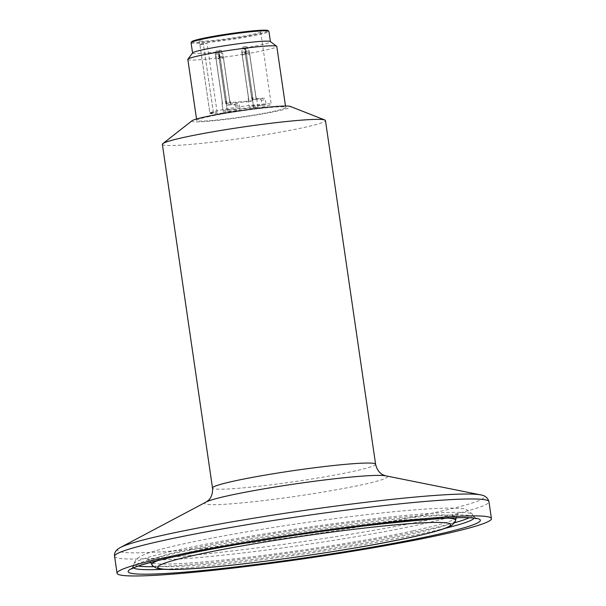 <?xml version="1.0" encoding="UTF-8"?>
<svg xmlns="http://www.w3.org/2000/svg" width="606" height="606" viewBox="0 0 606 606"><rect width="100%" height="100%" fill="white"/><g stroke="black" fill="none" stroke-linecap="round" stroke-linejoin="round"><path stroke-width="0.45" stroke-dasharray="3.03 2.27" d="M209.971 113.489L217.107 112.193L209.873 112.996L199.836 44.208A31.088 2.083 171.7 0 0 199.662 44.48A31.088 2.083 171.7 0 0 199.935 44.7L209.971 113.489A31.088 2.083 171.7 0 0 242.665 110.557A31.088 2.083 171.7 0 0 271.23 104.293A31.088 2.083 171.7 0 0 251.914 105.164A31.088 2.083 171.7 0 0 218.433 110.512A31.088 2.083 171.7 0 0 209.873 112.996M199.935 44.7L207.078 43.405L199.836 44.208M207.858 38.026A31.088 2.083 171.7 0 0 199.124 40.784A31.088 2.083 171.7 0 0 230.189 38.352A31.088 2.083 171.7 0 0 260.656 31.807A31.088 2.083 171.7 0 0 241.34 32.679A31.088 2.083 171.7 0 0 207.858 38.026M162.37 144.349A82.408 5.515 171.7 0 0 244.71 137.903A82.408 5.515 171.7 0 0 325.46 120.556M187.837 59.426A44.95 3.007 171.7 0 0 232.749 55.911A44.95 3.007 171.7 0 0 276.798 46.45M192.647 52.881A39.329 2.629 171.7 0 0 192.587 53.063A39.329 2.629 171.7 0 0 231.886 49.987A39.329 2.629 171.7 0 0 270.428 41.708A39.329 2.629 171.7 0 0 270.314 41.549M209.365 116.466A44.95 3.007 171.7 0 0 196.738 120.45A44.95 3.007 171.7 0 0 241.65 116.935A44.95 3.007 171.7 0 0 285.699 107.467A44.95 3.007 171.7 0 0 257.777 108.732A44.95 3.007 171.7 0 0 209.365 116.466M192.049 120.738A49.972 3.341 171.7 0 0 241.703 117.269A49.972 3.341 171.7 0 0 290.274 106.414M191.072 42.708A39.329 2.629 171.7 0 0 230.378 39.632A39.329 2.629 171.7 0 0 268.912 31.353M191.769 41.678A38.579 2.583 171.7 0 0 230.257 38.845A38.579 2.583 171.7 0 0 267.958 30.565M222.993 110.436L253.785 108.019L257.929 107.126L227.136 109.55L222.993 110.436L221.811 102.3L222.326 102.187L215.744 57.07L218.849 56.403L219.501 53.283L222.614 53.04L223.099 56.07L219.993 56.737L218.471 53.934L218.031 50.896L221.061 50.245L222.614 53.04M266.087 104.717L261.943 105.603L249.202 106.611L248.021 98.475L248.536 98.361L241.953 53.237L245.059 52.571L251.641 97.695L252.687 97.536L246.104 52.419L249.293 52.169L255.876 97.286L256.406 97.248L256.618 98.725L264.057 98.142A1.5 1.06 77.9 0 1 265.33 99.535L266.087 104.717L253.346 105.717L249.202 106.611M223.334 112.178L227.47 111.284L240.211 110.284L236.075 111.178L223.334 112.178L222.144 104.043L222.66 103.929L216.077 58.812L219.183 58.146L225.765 103.262L226.818 103.111L220.236 57.987L223.417 57.737L230 102.861L230.53 102.815L230.75 104.3L238.181 103.709A1.5 1.06 77.9 0 1 239.453 105.111L240.211 110.284M222.326 102.187L221.811 102.3M222.341 102.262L215.357 54.381L218.471 53.934M225.523 102.005L226.576 101.853L225.523 102.005L218.539 54.131M226.053 101.967L226.273 103.444L248.566 101.694L248.354 100.217L248.884 100.172L241.9 52.29L245.021 51.843L244.574 48.813L242.597 48.965L241.908 52.093M253.785 108.019L252.604 99.876L252.073 99.922L245.021 51.843M227.136 109.55L225.947 101.407L226.477 101.369L219.493 53.487M257.929 107.126L256.739 98.99L256.209 99.028L249.225 51.146L246.051 51.199L245.392 54.313L242.286 54.979L241.9 52.29M230.197 101.073L229.666 101.119L230.197 101.073L230.409 102.558L252.71 100.801L252.49 99.323L253.028 99.278L246.036 51.396M229.666 101.119L222.682 53.237M252.604 99.876L253.119 99.77L246.536 54.646L249.642 53.979L249.225 51.146M256.739 98.99L256.224 99.096L249.642 53.979M226.477 101.369L225.947 101.407M225.432 101.52L218.849 56.403M219.501 53.283L219.084 50.404L216.054 51.056L218.031 50.896M219.084 50.404L221.061 50.245M216.054 51.056L215.365 54.176M215.357 54.381L215.744 57.07M230.409 102.558L226.273 103.444M252.71 100.801L248.566 101.694M245.082 52.04L246.536 54.646M248.536 98.361L241.968 53.313L245.15 53.063L245.491 51.699L246.203 52.904L249.308 52.237L247.604 48.162L244.574 48.813M247.604 48.162L242.597 48.965M246.051 51.199L245.635 48.313M252.49 99.323L251.975 99.437L245.392 54.313M248.354 100.217L248.869 100.104L242.286 54.979M229.682 101.187L223.099 56.07M226.576 101.853L219.993 56.737M253.028 99.278L251.975 99.437M252.073 99.922L253.119 99.77M226.394 103.709L225.864 103.747L226.909 103.596L226.394 103.709L226.606 105.186L234.037 104.603A1.5 1.06 77.9 0 1 235.317 105.997L236.075 111.178M222.66 103.929L222.144 104.043M222.675 103.997L216.092 58.88L219.281 58.63L219.614 57.275L220.326 58.479L223.432 57.805L223.273 56.487L223.417 57.737M225.864 103.747L219.281 58.63M227.47 111.284L226.28 103.149M226.606 105.186L230.75 104.3M220.236 57.987L219.523 56.782L219.183 58.146M219.523 56.782L218.864 52.26L220.842 52.108L223.273 56.487M216.077 58.812L215.865 57.57L216.948 52.677L218.864 52.26M216.948 52.677L220.842 52.108M219.614 57.275L218.917 52.525M230.53 102.815L230.015 102.929L223.432 57.805M226.909 103.596L220.326 58.479M226.818 103.111L225.765 103.262M215.865 57.57L216.092 58.88M252.263 98.142L252.785 98.028L252.263 98.142L252.482 99.619L259.913 99.036A1.5 1.06 77.9 0 1 261.194 100.429L261.943 105.603M248.551 98.43L248.021 98.475M251.732 98.18L245.15 53.063M253.346 105.717L252.157 97.581M252.482 99.619L256.618 98.725M246.104 52.419L245.392 51.207L245.059 52.571M245.392 51.207L244.741 46.692L246.71 46.541L249.149 50.912L249.293 52.169M241.953 53.237L241.733 51.995L242.824 47.109L244.741 46.692M242.824 47.109L246.71 46.541M256.406 97.248L255.891 97.361L249.149 50.912M245.491 51.699L244.794 46.95M255.891 97.361L249.308 52.237M252.785 98.028L246.203 52.904M252.687 97.536L251.641 97.695M241.733 51.995L241.968 53.313M213.448 112.981L203.419 44.193M213.357 112.489L203.321 43.7M375.599 464.234A82.408 5.515 -8.3 0 1 352.45 471.536A82.408 5.515 -8.3 0 1 263.693 485.709A82.408 5.515 -8.3 0 1 212.501 488.027M235.317 105.997L239.453 105.111M234.037 104.603L238.181 103.709M261.194 100.429L265.33 99.535M259.913 99.036L264.057 98.142M480.77 494.897A185.224 12.393 -8.3 0 1 432.207 513.115A185.224 12.393 -8.3 0 1 217.281 546.726A185.224 12.393 -8.3 0 1 120.473 547.453M206.176 501.995A92.271 6.174 171.7 0 0 296.97 496.14A92.271 6.174 171.7 0 0 385.658 475.816M114.579 556.3A189.17 12.65 171.7 0 0 232.083 550.983A189.17 12.65 171.7 0 0 435.812 518.456A189.17 12.65 171.7 0 0 488.951 501.685M445.425 528.243A172.437 11.537 -8.3 0 1 425.897 532.719A172.437 11.537 -8.3 0 1 163.878 569.314M133.631 567.966A172.437 11.537 -8.3 0 1 133.1 566.883A172.437 11.537 -8.3 0 1 302.046 530.909A172.437 11.537 -8.3 0 1 474.225 517.123A172.437 11.537 -8.3 0 1 474.021 518.312M454.455 522.781A171.225 11.453 -8.3 0 1 424.632 529.962A171.225 11.453 -8.3 0 1 153.666 566.663M138.35 566.102A171.225 11.453 -8.3 0 1 133.888 563.891A171.225 11.453 -8.3 0 1 301.644 528.174A171.225 11.453 -8.3 0 1 472.612 514.479A171.225 11.453 -8.3 0 1 468.968 517.872M412.898 530.886A154.674 10.347 -8.3 0 1 248.346 557.24A154.674 10.347 -8.3 0 1 150.349 562.118A154.674 10.347 -8.3 0 1 301.803 529.265A154.674 10.347 -8.3 0 1 456.333 517.479A154.674 10.347 -8.3 0 1 412.898 530.886M455.545 520.471A153.462 10.264 -8.3 0 1 412.451 533.772A153.462 10.264 -8.3 0 1 249.187 559.929A153.462 10.264 -8.3 0 1 151.962 564.762M158.439 560.398A153.462 10.264 -8.3 0 1 302.227 532.166A153.462 10.264 -8.3 0 1 448.092 518.145M217.107 112.193L207.078 43.405M199.124 40.784L199.662 44.48M260.656 31.807L271.23 104.293M196.526 119.003L196.738 120.45M285.487 106.027L285.699 107.467M248.839 100.141L242.074 53.767M256.255 99.058L249.49 52.684M222.296 102.232L215.531 55.858M229.712 101.149L222.947 54.775M230.045 102.891L223.281 56.517M222.629 103.974L215.865 57.593M248.505 98.399L241.741 52.025M475.877 518.713L472.612 514.479C468.264 510.093 464.613 508.169 461.651 508.707C443.933 506.192 383.931 511.684 315.355 521.228C250.505 530.25 184.936 542.294 156.454 550.536C148.425 552.672 142.44 555.02 138.479 557.596C136.721 558.474 135.191 560.573 133.888 563.891L131.972 568.882M150.546 562.436L150.349 562.118C149.356 560.686 148.243 559.709 147 559.179C147.978 559.664 153.151 559.868 162.522 559.808C185.088 559.217 218.607 556.111 263.072 550.483C317.453 543.567 378.659 533.492 417.382 525.107C436.608 520.925 449.508 517.524 456.076 514.918L458.697 513.706C458.098 513.88 457.303 515.138 456.333 517.479L456.235 517.842"/><path stroke-width="0.91" d="M185.519 137.039A82.408 5.515 171.7 0 0 162.825 143.637A82.408 5.515 171.7 0 0 162.37 144.349L212.501 488.027A82.408 5.515 -8.3 0 1 235.658 480.717A82.408 5.515 -8.3 0 1 324.407 466.552A82.408 5.515 -8.3 0 1 375.599 464.234L325.46 120.556A82.408 5.515 171.7 0 0 324.816 120.003A82.408 5.515 171.7 0 0 269.821 123.404A82.408 5.515 171.7 0 0 185.519 137.039M285.487 106.027L276.798 46.45A44.95 3.007 171.7 0 0 276.669 46.261A44.95 3.007 171.7 0 0 247.483 47.874A44.95 3.007 171.7 0 0 200.465 55.441A44.95 3.007 171.7 0 0 187.905 59.214A44.95 3.007 171.7 0 0 187.837 59.426L196.526 119.003M276.669 46.261L270.314 41.549A39.329 2.629 171.7 0 0 244.779 42.958A39.329 2.629 171.7 0 0 203.631 49.578A39.329 2.629 171.7 0 0 192.647 52.881L187.905 59.214M324.816 120.003L290.274 106.414A49.972 3.341 171.7 0 0 256.921 108.474A49.972 3.341 171.7 0 0 205.805 116.746A49.972 3.341 171.7 0 0 192.049 120.738L162.825 143.637M270.412 41.625L268.912 31.353A39.329 2.629 171.7 0 0 268.799 31.194A39.329 2.629 171.7 0 0 243.264 32.603A39.329 2.629 171.7 0 0 202.124 39.223A39.329 2.629 171.7 0 0 191.14 42.526A39.329 2.629 171.7 0 0 191.072 42.708L192.572 52.98M268.799 31.194L267.958 30.565A38.579 2.583 171.7 0 0 242.9 31.951A38.579 2.583 171.7 0 0 202.548 38.443A38.579 2.583 171.7 0 0 191.769 41.678L191.14 42.526M438.282 535.393A189.17 12.65 -8.3 0 1 234.552 567.92A189.17 12.65 -8.3 0 1 117.049 573.238A189.17 12.65 -8.3 0 1 302.409 533.409A189.17 12.65 -8.3 0 1 491.421 518.622A189.17 12.65 -8.3 0 1 438.282 535.393M409.073 537.689A147.94 9.893 -8.3 0 1 163.317 569.11A147.94 9.893 -8.3 0 1 340.314 531A147.94 9.893 -8.3 0 1 409.073 537.689M120.473 547.453A185.224 12.393 -8.3 0 1 169.703 533.757A185.224 12.393 -8.3 0 1 353.154 503.851A185.224 12.393 -8.3 0 1 480.77 494.897C485.126 495.587 487.845 497.852 488.951 501.685A189.17 12.65 171.7 0 0 371.448 507.01A189.17 12.65 171.7 0 0 167.718 539.537A189.17 12.65 171.7 0 0 114.579 556.3C114.026 552.77 115.988 549.824 120.473 547.453L206.176 501.995L208.282 500.435C208.661 500.117 213.092 496.587 212.501 488.027M480.77 494.897L385.658 475.816A92.271 6.174 171.7 0 0 322.089 480.278A92.271 6.174 171.7 0 0 230.697 495.17A92.271 6.174 171.7 0 0 206.176 501.995M430.336 536.015A177.952 11.9 -8.3 0 1 134.737 573.806A177.952 11.9 -8.3 0 1 347.639 527.97A177.952 11.9 -8.3 0 1 430.336 536.015M163.878 569.314A172.437 11.537 -8.3 0 1 133.631 567.966M474.021 518.312A172.437 11.537 -8.3 0 1 445.425 528.243M153.666 566.663A171.225 11.453 -8.3 0 1 138.35 566.102M468.968 517.872A171.225 11.453 -8.3 0 1 454.455 522.781M150.546 562.436L151.962 564.762A153.462 10.264 -8.3 0 1 158.439 560.398M448.092 518.145A153.462 10.264 -8.3 0 1 455.545 520.471L456.235 517.842M491.421 518.622L488.951 501.685M117.049 573.238L114.579 556.3M131.972 568.882C134.305 565.618 183.459 553.248 245.43 543.15C345.019 525.538 471.21 513.729 475.877 518.713M151.962 564.762C151.841 565.345 153.356 566.474 156.515 568.148L160.757 569.034C165.468 569.587 172.513 569.655 181.898 569.239C229.735 567.542 348.617 551.021 409.467 537.628C428.366 533.583 441.32 530.061 448.334 527.076L452.152 525.023C454.697 522.516 455.826 521.001 455.545 520.471M385.658 475.816L383.189 474.915C382.734 474.725 377.485 472.604 375.599 464.234"/></g></svg>

